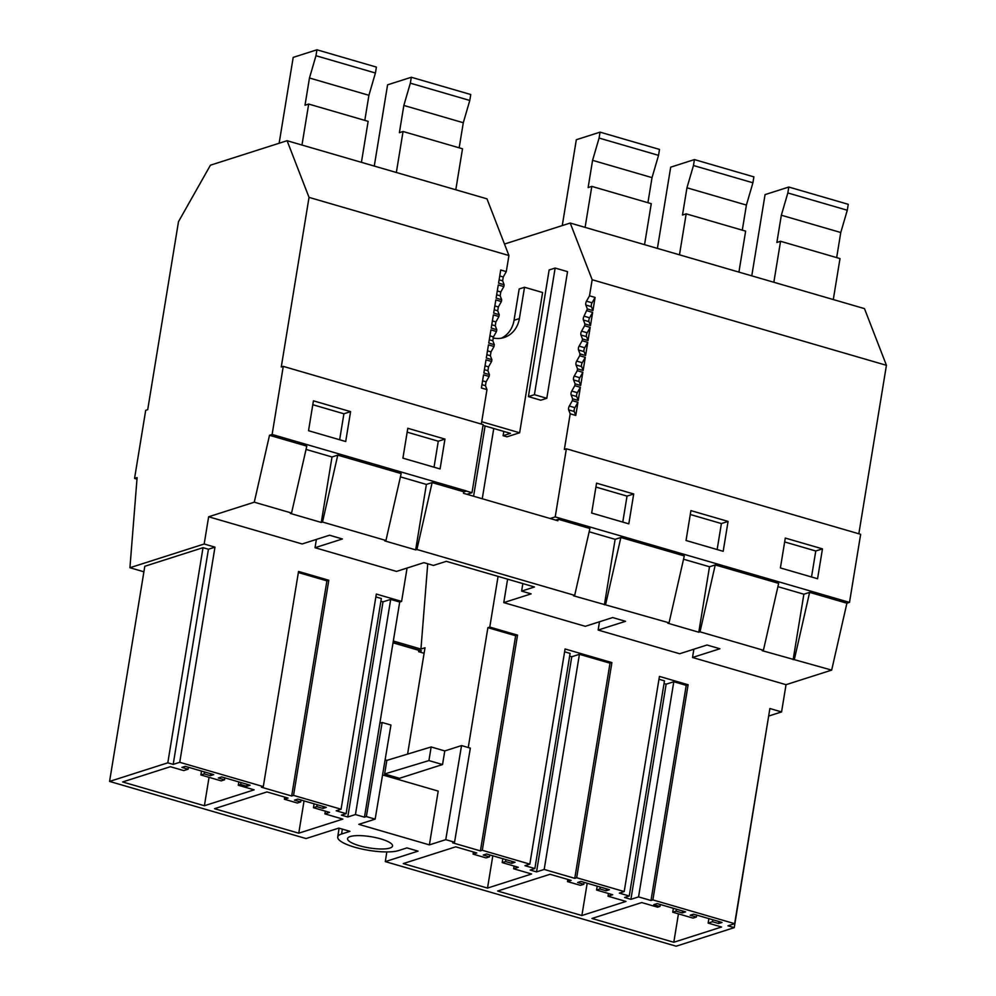 <?xml version="1.0" encoding="UTF-8"?>
<svg xmlns="http://www.w3.org/2000/svg" width="996" height="996" viewBox="0 0 996 996"><rect width="100%" height="100%" fill="white"/><g stroke="black" fill="none" stroke-linecap="round" stroke-linejoin="round"><path stroke-width="1.49" d="M350.592 411.634L313.429 400.828L308.536 430.708L345.699 441.514L350.592 411.634L343.906 413.776L339.648 439.759M343.906 413.776L312.794 404.725M272.12 434.468L466.439 490.978L463.812 491.912L466.414 491.078L471.992 492.696L483.147 424.607L283.262 366.379L272.12 434.468L269.505 435.302L254.279 502.196L208.637 516.775L204.18 544.003L214.974 547.14L208.425 549.244L203.035 547.676L167.801 762.824L109.572 781.424L144.806 566.276L203.035 547.676M444.963 439.087L407.8 428.28L402.907 458.148L440.07 468.954L444.963 439.087L438.277 441.216L407.165 432.164M337.756 455.147L322.517 522.041L385.938 540.479L401.164 473.586L337.756 455.147L332.004 456.977L321.285 522.439L290.322 513.426L291.554 513.04L306.793 446.133L269.505 435.302M332.004 456.977L306.046 449.42M463.837 491.812L432.127 482.587L426.388 484.43L400.417 476.872M136.975 479.113L134.56 478.404L145.702 410.327L147.707 409.68L178.496 221.672L210.442 165.187L287.085 140.71L309.034 197.382L281.258 367.014L283.262 366.379M224.523 779.806L221.187 780.864L200.868 774.963L204.205 773.892L210.405 775.697L213.742 774.627L185.256 766.347L181.919 767.406L188.107 769.211L183.774 770.605L170.378 766.708L122.633 781.96L204.392 805.739L254.154 789.84L238.281 785.234L240.621 784.487L246.809 786.28L250.158 785.222L221.672 776.93L218.323 778L224.523 779.806L224.835 777.851M246.809 786.28L247.133 784.338M240.621 784.487L240.945 782.545M238.281 785.234L238.828 781.922M204.392 805.739L209.048 777.341M188.107 769.211L188.431 767.269M210.405 775.697L210.716 773.755M204.205 773.892L204.529 771.95M200.868 774.963L201.503 771.066M364.474 817.181L366.366 816.571L382.153 722.486L379.862 723.221L364.474 817.181L355.448 814.554L347.778 816.994L341.441 815.151L346.11 813.657L336.212 810.781L341.093 809.225L293.559 795.393L291.666 796.003L261.413 787.201L263.305 786.603L179.741 762.301L173.192 764.393L167.801 762.824M173.192 764.393L208.425 549.244M386.822 851.929L385.315 861.615L418.071 851.144L406.916 847.907L398.537 850.584A32.768 8.155 9.3 0 1 361.536 848.953A32.768 8.155 9.3 0 1 337.719 837.026A32.768 8.155 9.3 0 1 341.578 834.013L349.945 831.336L338.802 828.099L306.058 838.557L109.572 781.424M298.364 572.551L326.9 580.855L291.666 796.003M499.12 279.814L502.631 280.835L504.138 284.756L498.573 283.138L500.727 269.991L506.292 271.609L508.931 255.524L309.034 197.382M484.392 369.69L487.903 370.711L489.422 374.633L489.123 376.463L483.558 374.845L481.404 387.992L486.969 389.61L485.45 385.689L486.085 381.841L482.574 380.821M486.845 354.713L490.356 355.734L491.875 359.656L491.576 361.486L486.011 359.855L483.857 373.014L489.422 374.633M489.297 339.736L492.808 340.757L494.327 344.678L494.028 346.508L488.463 344.877L486.309 358.037L491.875 359.656M491.75 324.758L495.261 325.779L496.78 329.701L496.481 331.519L490.916 329.9L488.762 343.047L494.327 344.678M494.203 309.768L497.714 310.789L499.233 314.711L498.934 316.541L493.369 314.923L491.215 328.07L496.78 329.701M496.655 294.791L500.166 295.812L501.685 299.734L501.386 301.564L495.821 299.945L493.667 313.093L499.233 314.711M504.138 284.756L503.839 286.587L498.274 284.968L496.12 298.115L501.685 299.734M508.931 255.524L486.982 198.839L287.085 140.71M143.897 571.791L129.928 567.732L137.099 477.594L134.56 478.404M179.741 762.301L214.974 547.14M444.776 750.934L431.156 746.963L386.846 760.371L384.618 773.979L399.483 778.299L442.548 764.542L444.776 750.934L461.546 745.568L445.76 839.665L454.55 842.218L452.657 842.828L480.408 850.895L482.301 850.285L529.835 864.117L524.954 865.673L534.864 868.549L530.183 870.043L536.533 871.886L544.19 869.446L574.779 878.335L576.672 877.737L624.206 891.557L619.325 893.113L629.235 896.002L624.554 897.496L630.904 899.338L638.561 896.886L650.986 900.496L652.878 899.898L734.65 923.678L727.952 925.819L734.239 927.65L676.172 946.2L385.315 861.615M445.76 839.665L429.388 844.882L358.797 824.352L375.156 819.135L366.366 816.571M324.895 813.881L329.564 812.387L313.454 807.706L316.79 806.636L322.978 808.441L326.315 807.37L297.829 799.091L294.492 800.149L300.692 801.954L297.343 803.025L284.358 799.24L288.043 798.07L266.953 791.932L214.526 808.69L298.763 833.191L342.848 819.098L324.895 813.881L325.343 811.155M682.272 912.934L685.609 911.863L657.123 903.571L653.787 904.642L659.975 906.447L657.634 907.194L641.748 902.563L591.973 918.461L673.794 942.266L721.565 927.002L708.144 923.105L712.489 921.711L718.676 923.516L722.025 922.445L693.54 914.166L690.191 915.237L696.391 917.03L693.054 918.1L672.736 912.199L676.072 911.128L682.272 912.934L682.584 910.979M596.567 890.038L599.903 888.98L606.103 890.773L609.44 889.714L580.954 881.423L577.618 882.493L583.805 884.299L580.469 885.357L567.483 881.585L571.156 880.402L550.078 874.276L497.639 891.022L581.888 915.523L625.974 901.442L608.021 896.213L612.689 894.732L596.567 890.038L597.202 886.154M455.707 846.824L403.268 863.582L487.517 888.083L531.603 873.99L513.637 868.773L518.306 867.279L502.196 862.598L505.532 861.528L511.732 863.333L515.069 862.262L486.583 853.983L483.247 855.041L489.434 856.846L486.098 857.917L473.1 854.132L476.785 852.962L455.707 846.824M359.369 845.716A22.796 5.665 9.3 0 1 347.567 838.62A22.796 5.665 9.3 0 1 380.746 838.893A22.796 5.665 9.3 0 1 392.549 845.99A22.796 5.665 9.3 0 1 359.369 845.716M263.305 786.603L298.539 571.455L328.792 580.245L326.9 580.855M768.9 715.975L781.574 711.928L769.883 708.53L734.65 923.678M769.248 712.439L734.239 927.65M407.601 754.097L425.006 647.761L420.947 649.056L393.32 641.013M129.928 567.732L204.18 544.003M424.097 653.276L418.619 651.683L421.42 650.799A7.121 3.025 106.2 0 1 420.549 650.824L393.022 642.818M322.517 522.041L321.285 522.439M291.554 513.04L254.279 502.196M293.559 795.393L328.792 580.245M341.093 809.225L376.326 594.064L401.6 601.422L399.707 602.032L390.681 599.405L355.448 814.554M571.791 450.391L860.656 534.304L849.501 602.381L846.899 603.215L831.672 670.109L786.031 684.688L692.519 657.497L719.896 648.757L713.46 646.877L707.023 645.01L679.646 653.75L598.148 630.057L625.525 621.305L612.652 617.557L585.275 626.31L503.777 602.605L531.154 593.865L521.618 591.089L534.479 586.98L446.308 561.333L433.434 565.442L423.898 562.665L396.52 571.418L315.035 547.713L316.392 539.421M315.035 547.713L342.412 538.973L329.527 535.226L302.149 543.965L208.637 516.775M831.672 670.109L762.189 650.662L763.422 650.264L700.014 631.825L698.781 632.223L667.818 623.21L669.051 622.824L573.447 595.77L574.68 595.371L416.901 549.481L415.668 549.879L384.705 540.878L385.938 540.479M463.812 491.912L463.489 493.294L557.86 520.746L558.183 519.352L560.798 518.518L555.22 516.899L566.363 448.81L571.953 450.341M347.778 816.994L383.012 601.845L390.681 599.405M380.895 601.235L383.012 601.845M346.11 813.657L381.344 598.509L375.853 596.915M284.358 799.24L284.707 797.099M300.692 801.954L301.004 800.012M322.978 808.441L323.302 806.486M316.79 806.636L317.101 804.693M313.454 807.706L314.089 803.809M298.763 833.191L304.054 800.896M432.127 482.587L416.901 549.481M426.388 484.43L415.668 549.879M438.277 441.216L434.032 467.199M570.21 223.042L592.159 279.727L886.428 365.308L864.478 308.623L570.21 223.042L504.486 244.045M886.428 365.308L858.838 533.769M592.159 279.727L589.52 295.812L595.098 297.431L592.944 310.59L587.366 308.959L584.03 316.168A2.851 1.208 106.2 0 0 583.395 320.027L584.913 323.937L590.491 325.568L592.645 312.408L587.067 310.789M566.363 448.81L564.359 449.457L570.198 413.813L575.775 415.432L577.929 402.284L572.351 400.666L572.65 398.836L578.228 400.454L580.382 387.307L574.804 385.689L575.103 383.858L580.68 385.477L582.834 372.33L577.257 370.711L577.556 368.881L583.133 370.5L585.287 357.352L579.709 355.734L580.008 353.904L585.586 355.522L587.74 342.375L582.162 340.744L582.461 338.926L588.038 340.545L590.192 327.398L584.615 325.767L584.913 323.937M849.501 602.381L560.798 518.518M728.076 521.418L690.925 510.612L686.032 540.492L723.183 551.298L728.076 521.418L721.403 523.56L690.29 514.509M633.705 493.979L628.812 523.846L591.661 513.04L596.554 483.172L633.705 493.979L627.032 496.108L595.919 487.056M822.459 548.871L817.567 578.738L780.403 567.932L785.296 538.064L822.459 548.871L815.774 551L784.661 541.949M763.422 650.264L778.66 583.37L715.24 564.931L709.501 566.761L683.53 559.217M846.899 603.215L809.624 592.371L803.872 594.214L777.913 586.656M574.68 595.371L589.906 528.478L558.358 519.302M669.051 622.824L684.289 555.917L620.869 537.479L615.13 539.322L589.159 531.764M809.624 592.371L794.385 659.277M815.774 551L811.516 576.983M715.24 564.931L700.014 631.825M803.872 594.214L793.152 659.663M692.519 657.497L693.876 649.205M652.878 899.898L688.112 684.75L686.219 685.348L673.794 681.737L666.137 684.19L664.021 683.567M688.112 684.75L659.439 676.409L624.206 891.557M658.979 679.247L664.469 680.853L629.235 896.002M650.986 900.496L686.219 685.348M638.561 896.886L673.794 681.737M712.489 921.711L712.812 919.769M718.676 923.516L719 921.574M708.144 923.105L708.878 918.623M673.794 942.266L678.45 913.855M659.975 906.447L660.298 904.505M676.072 911.128L676.396 909.186M672.736 912.199L673.371 908.302M696.391 917.03L696.702 915.087M598.148 630.057L599.505 621.753M503.777 602.605L507.611 579.162M482.301 850.285L517.534 635.137L489.783 627.069L498.075 576.385M529.835 864.117L565.068 648.969L611.905 662.589L610.013 663.187L579.423 654.297L544.19 869.446M576.672 877.737L611.905 662.589M781.574 711.928L786.031 684.688M574.779 878.335L610.013 663.187M536.533 871.886L571.766 656.738L579.423 654.297M569.65 656.127L571.766 656.738M534.864 868.549L570.098 653.401L564.608 651.807M473.1 854.132L473.461 851.991M489.434 856.846L489.758 854.904M511.732 863.333L512.044 861.391M505.532 861.528L505.856 859.585M502.196 862.598L502.831 858.701M487.517 888.083L492.808 855.788M620.869 537.479L605.643 604.385M615.13 539.322L604.41 604.771M480.408 850.895L515.642 635.747L517.534 635.137M513.637 868.773L514.085 866.059M627.032 496.108L622.774 522.091M468.257 747.523L487.891 627.667L515.642 635.747M418.731 650.301L418.619 651.683M521.618 591.089L522.85 583.594M489.783 627.069L487.891 627.667M555.756 520.124L558.183 519.352M595.098 297.431L592.06 302.809L586.482 301.19L589.52 295.812M586.482 301.19A2.851 1.208 106.2 0 0 585.847 305.037L591.425 306.668A2.851 1.208 106.2 0 1 592.06 302.809M591.425 306.668L592.944 310.59M592.645 312.408L589.607 317.786L584.03 316.168M583.395 320.027L588.972 321.646A2.851 1.208 106.2 0 1 589.607 317.786M588.972 321.646L590.491 325.568M590.192 327.398L587.154 332.764L581.577 331.145L584.615 325.767M581.577 331.145A2.851 1.208 106.2 0 0 580.942 335.005L586.52 336.623A2.851 1.208 106.2 0 1 587.154 332.764M586.52 336.623L588.038 340.545M587.74 342.375L584.702 347.753L579.124 346.122L582.162 340.744M579.124 346.122A2.851 1.208 106.2 0 0 578.489 349.982L584.067 351.6A2.851 1.208 106.2 0 1 584.702 347.753M584.067 351.6L585.586 355.522M585.287 357.352L582.249 362.731L576.672 361.1L579.709 355.734M576.672 361.1A2.851 1.208 106.2 0 0 576.037 364.959L581.614 366.578A2.851 1.208 106.2 0 1 582.249 362.731M581.614 366.578L583.133 370.5M582.834 372.33L579.797 377.708L574.219 376.09L577.257 370.711M574.219 376.09A2.851 1.208 106.2 0 0 573.584 379.937L579.162 381.555A2.851 1.208 106.2 0 1 579.797 377.708M579.162 381.555L580.68 385.477M580.382 387.307L577.344 392.685L571.766 391.067L574.804 385.689M571.766 391.067A2.851 1.208 106.2 0 0 571.131 394.914L576.709 396.533A2.851 1.208 106.2 0 1 577.344 392.685M576.709 396.533L578.228 400.454M577.929 402.284L574.891 407.663L569.314 406.044L572.351 400.666M569.314 406.044A2.851 1.208 106.2 0 0 568.679 409.891L574.256 411.51A2.851 1.208 106.2 0 1 574.891 407.663M574.256 411.51L575.775 415.432M630.904 899.338L666.137 684.19M567.483 881.585L567.832 879.443M583.805 884.299L584.129 882.344M606.103 890.773L606.415 888.83M599.903 888.98L600.227 887.025M581.888 915.523L587.179 883.24M709.501 566.761L698.781 632.223M608.021 896.213L608.456 893.499M721.403 523.56L717.145 549.543M442.548 764.542L428.927 760.583L384.618 773.979M431.156 746.963L428.927 760.583M429.388 844.882L438.203 791.098L382.576 774.925M399.483 778.299L399.247 779.768M386.846 760.371L385.103 759.861M382.153 722.486L390.942 725.038L375.156 819.135M461.546 745.568L470.336 748.133L454.55 842.218M401.6 601.422L407.065 568.044M427.732 563.786L420.947 649.056M379.862 723.221L399.707 602.032M502.631 280.835L503.254 276.988L499.743 275.967M503.839 286.587L500.801 291.965L497.29 290.944M500.166 295.812L500.801 291.965M501.386 301.564L498.349 306.942L494.838 305.921M497.714 310.789L498.349 306.942M498.934 316.541L495.896 321.92L492.385 320.899M495.261 325.779L495.896 321.92M496.481 331.519L493.443 336.897L489.932 335.876M492.808 340.757L493.443 336.897M494.028 346.508L490.991 351.874L487.48 350.853M490.356 355.734L490.991 351.874M491.576 361.486L488.538 366.864L485.027 365.843M487.903 370.711L488.538 366.864M489.123 376.463L486.085 381.841M481.329 424.084L486.969 389.61M471.992 492.696L466.95 494.302M506.292 271.609L503.254 276.988M550.178 518.505L555.22 516.899M492.983 337.955A27.066 23.568 72.3 0 0 504.101 337.52A27.066 23.568 72.3 0 0 519.389 318.571L524.519 287.259L519.177 288.965L514.048 320.276L519.389 318.571M501.362 338.192A27.066 23.568 72.3 0 0 514.048 320.276M483.01 425.379L510.45 433.36L503.105 435.713L503.814 431.43M549.145 269.966L555.145 268.049L534.416 394.677L528.403 396.607L549.145 269.966M485.089 425.989L473.586 496.232M468.269 493.879L468.145 494.651M482.251 498.759L493.755 428.504M503.105 435.713L506.952 436.821L519.638 432.774L481.715 421.744M519.638 432.774L542.608 292.513L524.519 287.259M528.403 396.607L540.791 400.205L546.804 398.288L567.533 271.647L555.145 268.049M534.416 394.677L546.804 398.288M585.847 305.037L587.366 308.959M580.942 335.005L582.461 338.926M578.489 349.982L580.008 353.904M576.037 364.959L577.556 368.881M573.584 379.937L575.103 383.858M571.131 394.914L572.65 398.836M568.679 409.891L570.198 413.813M361.424 162.323L368.134 121.35L308.685 104.057L301.975 145.043M316.94 49.8L376.388 67.093L375.417 73.007L315.969 55.726L316.94 49.8L293.198 57.382L279.141 143.237M315.969 55.726L309.47 77.999L305 105.227L308.685 104.057M375.417 73.007L368.918 95.292L364.81 120.379M368.918 95.292L309.47 77.999M455.795 189.775L462.505 148.79L403.056 131.497L396.346 172.482M411.311 77.252L470.759 94.533L469.788 100.459L410.34 83.166L411.311 77.252L387.581 84.834L374.272 166.058M410.34 83.166L403.841 105.439L399.384 132.68L403.056 131.497M469.788 100.459L463.289 122.732L459.181 147.819M463.289 122.732L403.841 105.439M644.549 244.667L651.26 203.682L591.811 186.389L585.1 227.374M600.065 132.144L659.501 149.425L658.543 155.351L599.094 138.058L600.065 132.144L576.323 139.726L562.267 225.582M599.094 138.058L592.583 160.331L588.126 187.572L591.811 186.389M658.543 155.351L652.031 177.624L647.923 202.711M652.031 177.624L592.583 160.331M738.92 272.107L745.63 231.134L686.182 213.841L679.471 254.827M694.436 159.584L753.885 176.877L752.914 182.791L693.465 165.51L694.436 159.584L670.694 167.166L657.397 248.402M693.465 165.51L686.954 187.783L682.497 215.012L686.182 213.841M752.914 182.791L746.402 205.076L742.294 230.163M746.402 205.076L686.954 187.783M833.291 299.559L840.002 258.574L780.553 241.281L773.842 282.266M788.807 187.036L848.256 204.317L847.285 210.243L787.836 192.95L788.807 187.036L765.065 194.618L751.768 275.842M787.836 192.95L781.337 215.223L776.868 242.464L780.553 241.281M847.285 210.243L840.773 232.516L836.665 257.603M840.773 232.516L781.337 215.223M393.071 642.545L421.42 650.799M341.578 834.013L342.338 829.12M481.94 384.668L485.45 385.689M337.719 837.026L339.088 828.186"/></g></svg>
